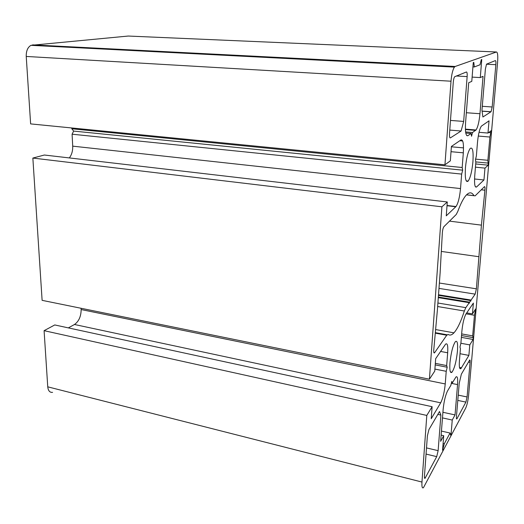 <?xml version="1.0" encoding="UTF-8"?>
<svg xmlns="http://www.w3.org/2000/svg" width="524" height="524" viewBox="0 0 524 524"><rect width="100%" height="100%" fill="white"/><g stroke="black" fill="none" stroke-linecap="round" stroke-linejoin="round"><path stroke-width="0.79" d="M465.423 167.929C464.86 178.488 465.777 182.869 468.181 181.075C470.408 177.702 471.986 171.269 472.923 161.785C473.545 151.174 472.622 146.74 470.159 148.482C467.939 151.868 466.36 158.353 465.423 167.929M449.952 362.909C449.494 370.468 450.168 373.566 451.976 372.217C454.524 368.411 456.352 361.357 457.459 351.041C457.956 343.41 457.275 340.266 455.421 341.609C452.893 345.388 451.066 352.488 449.952 362.909M469.615 302.158L470.716 300.573L470.827 301.09L471.076 300.049L475.163 294.141L476.382 288.816L481.412 225.137L484.916 190.199C485.126 187.599 484.962 186.426 484.438 186.675L475.144 195.845L473.925 195.655C471.81 191.928 469.118 191.902 465.849 195.583C463.262 198.609 460.57 203.908 457.773 211.48L456.227 214.493L443.894 226.689C443.14 227.802 442.629 229.807 442.354 232.708L440.121 272.912L437.389 310.031L433.761 349.986C433.636 352.377 433.898 353.32 434.534 352.829L446.736 335.229L448.19 334.456C449.92 335.622 451.839 335.078 453.948 332.838C457.413 328.98 460.884 321.71 464.349 311.007L465.816 307.647L469.249 302.689L469.353 303.226L469.615 302.158L438.346 297.062M444.948 164.818L450.345 160.835L451.413 146.445L460.956 139.941C463.059 139.43 463.845 143.727 463.321 152.825L462.175 167.51L462.679 170.176L461.657 174.092L460.524 188.575C459.679 197.312 458.173 203.299 456.011 206.535L446.265 215.836L447.293 201.969L441.909 206.81L429.418 379.199L434.756 371.103L435.68 358.665L445.583 344.144C447.404 342.794 448.099 345.67 447.673 352.776L446.671 365.575L447.208 367.239L446.225 371.313L445.236 383.948C444.418 392.116 442.898 398.41 440.677 402.825L431.226 418.722L432.117 406.703L426.798 415.434L421.971 482.06C421.709 486.731 422.206 488.604 423.458 487.674L465.679 408.131C467.041 405.118 468.011 400.847 468.6 395.332L497.59 62.271C498.049 55.655 497.669 52.23 496.444 51.987L455.166 66.476L454.4 67.111C452.743 69.679 451.609 74.375 451.007 81.207L444.948 164.818L30.628 123.9L26.233 56.448C26.121 50.979 27.7 47.278 30.968 45.333L128.242 36.045L496.444 51.987M71.775 127.961L71.814 128.773L73.642 131.085L72.096 134.203L72.712 146.15C72.856 150.86 71.722 154.783 69.332 157.927M462.175 167.51L71.814 128.773M462.679 170.176L73.642 131.085M461.657 174.092L72.096 134.203M447.293 201.969L44.363 155.019L32.855 158.065L42.117 300.344L429.418 379.199M441.909 206.81L32.855 158.065M446.671 365.575L435.333 363.355M447.208 367.239L435.215 364.887M446.225 371.313L434.907 369.073M81.082 308.282L81.148 309.546C81.069 316.417 78.849 321.395 74.48 324.494L68.349 327.886M432.117 406.703L54.765 324.946L44.088 330.67L47.75 386.83C48.188 390.819 49.806 392.659 52.583 392.352M426.798 415.434L44.088 330.67M440.894 415.08L439.518 411.504L428.927 429.582L427.388 435.896L424.453 476.034C424.342 477.914 424.545 478.667 425.049 478.294L436.715 456.64L438.13 450.66L440.894 415.08L437.815 414.405M452.245 420.051L455.042 414.923L457.55 384.603C457.963 378.459 457.432 375.904 455.972 376.953L452.284 382.972L451.786 381.433L450.843 385.389L447.594 390.852C445.452 395.116 443.972 401.319 443.14 409.454L440.645 441.346L443.717 435.706L442.564 450.267L444.313 443.749L450.031 433.034L450.594 435.123L451.085 434.193L452.245 420.051L442.485 417.897M455.042 414.923L442.924 412.283M451.085 434.193L450.293 434.01M450.031 433.034L441.45 431.082M444.313 443.749L443.101 443.468M443.094 449.271L442.656 449.166M443.717 435.706L441.136 435.116M452.284 382.972L451.459 382.802M465.908 402.111L467.081 396.969L470.074 362.372C470.211 360.532 470.074 359.752 469.668 360.034L461.362 374.175L459.214 383.345L456.437 416.711C456.319 418.473 456.456 419.207 456.863 418.918L465.908 402.111L457.793 400.401M469.786 344.897L460.884 343.266L459.974 347.071L460.432 348.715L459.437 360.709C459.031 366.977 459.541 369.584 460.969 368.542L468.888 355.396L469.786 344.897L473.093 339.473L473.251 337.653L472.668 335.884L474.456 315.271L475.753 308.865L472.452 313.883L466.707 312.913M475.596 310.725L474.639 310.568M474.456 315.271L466.072 313.85M472.668 335.884L461.657 333.912M473.251 337.653L461.52 335.543M473.093 339.473L461.369 337.358M468.888 355.396L460.02 353.72M472.452 313.883L473.382 303.075L465.993 313.968C464.087 317.452 462.718 323.17 461.886 331.122L460.884 343.266M469.249 302.689L438.3 297.639M481.412 225.137L449.52 221.135M478.687 256.688L441.313 251.428M471.076 300.049L438.516 294.776M470.716 300.573L438.47 295.346M487.988 133.05L489.036 120.821L481.353 126.153C479.584 128.878 478.301 134.249 477.502 142.259L476.362 156.073L475.432 159.735L475.851 162.276L474.724 175.907C474.22 184.212 474.849 187.893 476.617 186.95L483.96 179.968L484.975 168.112L488.244 165.171L487.883 160.292L489.901 137.026L491.243 130.646L487.988 133.05L479.034 132.317M491.06 132.742L488.669 132.546M489.901 137.026L478.281 136.057M487.883 160.292L475.582 159.126M488.42 163.121L475.792 161.909M488.244 165.171L475.713 163.96M484.975 168.112L475.445 167.176M483.96 179.968L474.541 178.985M471.083 133.489L471.541 136.253L472.517 132.507L476.041 129.991C477.862 127.194 479.165 121.771 479.958 113.728L483.049 76.334L480.279 77.565L481.766 59.474L481.274 59.651L480.023 64.773L474.325 66.961L473.801 62.356L473.27 62.546L471.783 81.358L468.705 82.727L465.581 122.603C465.07 131.871 465.823 136.24 467.834 135.709L471.083 133.489L465.784 133.05M474.325 66.961L472.93 66.895M480.279 77.565L472.117 77.113M472.517 132.507L465.613 131.943M495.842 64.688C496.025 62.029 495.868 60.66 495.376 60.594L486.534 64.151L485.394 69.024L481.956 110.328L482.912 116.996L491.067 111.73L492.18 106.988L495.842 64.688L486.482 64.223M461.107 131.007L463.668 121.43L467.146 76.602C467.323 73.563 467.074 72.024 466.419 71.978L454.629 76.753C453.961 77.775 453.509 79.641 453.267 82.366L449.526 133.515C449.376 136.607 449.664 138.061 450.398 137.884L461.107 131.007L449.775 130.083M463.668 121.43L450.483 120.415M455.166 66.476L32.593 44.881M451.007 81.207L26.233 56.448M463.321 152.825L451.026 151.691M460.524 188.575L72.712 146.15M455.801 206.764L447.018 205.722M447.673 352.776L440.579 351.434M445.236 383.948L81.148 309.546M440.677 402.825L74.48 324.494M421.971 482.06L47.75 386.83M438.13 450.66L426.51 447.902M436.715 456.64L426.058 454.079M425.383 477.809L424.447 477.574M457.55 384.603L451.334 383.339M467.081 396.969L458.231 395.122M457.079 418.597L456.43 418.453M470.074 362.372L468.456 362.064M461.487 367.835L459.522 367.448M465.816 307.647L437.907 303.016M464.349 311.007L437.651 306.533M446.736 335.229L435.287 333.159M434.678 352.652L433.859 352.501M473.925 195.655L466.537 194.823M473.958 195.714L466.491 194.876M484.916 190.199L481.268 189.806M476.382 288.816L439.374 283.032M475.163 294.141L438.981 288.397M476.617 186.95L475.412 186.819M462.666 140.976L459.803 140.727M479.958 113.728L466.353 112.732M475.628 130.384L465.423 129.552M467.834 135.709L466.76 135.618M492.18 106.988L482.29 106.3M490.955 111.835L482.08 111.199M467.146 76.602L456.214 75.993M450.398 137.884L449.998 137.851M468.181 181.075L466.216 180.865M451.976 372.217L450.404 371.909M454.4 67.111L30.968 45.333M456.011 206.535L447.038 205.474M425.049 478.294L424.571 478.17M456.863 418.918L456.522 418.846M460.969 368.542L459.777 368.313M453.948 332.838L435.614 329.557M447.09 334.784L435.333 332.661M434.534 352.829L433.931 352.718M476.041 129.991L465.404 129.133M491.067 111.73L482.06 111.081M463.517 147.886L451.387 146.799"/></g></svg>
